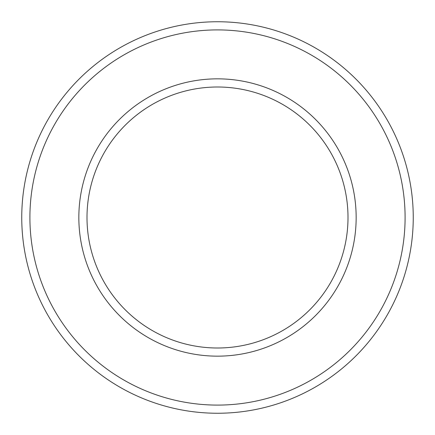 <?xml version="1.0" encoding="UTF-8"?>
<svg xmlns="http://www.w3.org/2000/svg" width="435" height="435" viewBox="0 0 435 435"><rect width="100%" height="100%" fill="white"/><g stroke="black" fill="none" stroke-linecap="round" stroke-linejoin="round"><path stroke-width="0.65" d="M217.5 348A130.5 130.5 0 0 1 87 217.5A130.5 130.5 0 0 1 217.5 87A130.5 130.5 0 0 1 348 217.5A130.5 130.5 0 0 1 217.5 348A130.5 130.5 0 0 1 87 217.5A130.5 130.5 0 0 1 217.5 87A130.5 130.5 0 0 1 348 217.5M217.5 413.25A195.75 195.75 0 0 1 21.75 217.5A195.75 195.75 0 0 1 217.5 21.75A195.75 195.75 0 0 1 413.25 217.5A195.75 195.75 0 0 1 217.5 413.25A195.75 195.75 0 0 1 21.75 217.5A195.75 195.75 0 0 1 217.5 21.75M405.094 217.5A187.594 187.594 0 0 1 217.5 405.094A187.594 187.594 0 0 1 29.906 217.5A187.594 187.594 0 0 1 217.5 29.906A187.594 187.594 0 0 1 405.094 217.5M217.5 356.156A138.656 138.656 0 0 1 78.844 217.5A138.656 138.656 0 0 1 217.5 78.844A138.656 138.656 0 0 1 356.156 217.5A138.656 138.656 0 0 1 217.5 356.156"/></g></svg>

